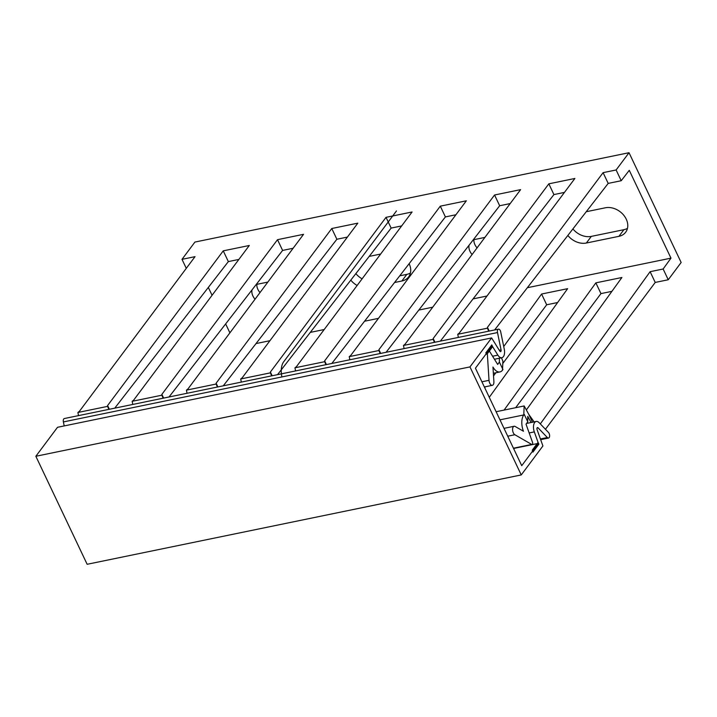 <?xml version="1.0" encoding="UTF-8"?>
<svg xmlns="http://www.w3.org/2000/svg" width="717" height="717" viewBox="0 0 717 717"><rect width="100%" height="100%" fill="white"/><g stroke="black" fill="none" stroke-linecap="round" stroke-linejoin="round"><path stroke-width="1.08" d="M229.897 332.849L225.649 323.914M212.062 295.287L208.324 287.418M186.286 268.355L182.001 259.339L194.916 242.068L629.024 152.712L616.118 169.974L603.096 172.654L608.195 183.4L494.596 329.972M238.869 259.429L228.347 261.597L114.747 408.161M293.136 248.261L282.606 250.421L169.015 396.994M347.395 237.085L336.873 239.254L223.274 385.818M401.663 225.918L391.141 228.087L277.542 374.65M455.922 214.75L445.4 216.91L331.801 363.483M510.19 203.574L499.668 205.743L386.069 352.307M564.449 192.407L553.927 194.576L440.337 341.14M527.345 287.714L670.969 258.147L629.275 170.332L621.218 180.72L608.195 183.4M182.001 259.339L195.024 256.659L79.381 411.352L77.902 412.481L107.604 406.369L107.595 405.544L223.247 250.851L249.292 245.492L133.64 400.176L132.17 401.314L161.872 395.201L161.863 394.368L277.506 239.684L303.551 234.316L187.908 389.008L186.429 390.147L216.131 384.034L216.122 383.201L331.774 228.508L357.819 223.148L242.176 377.841L240.697 378.97L270.399 372.858L270.39 372.033L386.033 217.341L412.087 211.981L296.435 366.665L294.956 367.803L324.658 361.691L324.658 360.857L440.301 206.164L466.346 200.805L350.703 355.498L349.224 356.636L378.926 350.523L378.917 349.69L494.56 194.997L520.614 189.638L404.962 344.33L403.483 345.46L433.185 339.347L433.185 338.514L548.828 183.83L574.873 178.47L459.23 333.154L457.751 334.292L487.452 328.18L487.443 327.346L603.096 172.654M78.511 415.618L77.902 412.481M501.47 357.801L502.886 361.171L502.518 370.151A13.023 6.847 -101.6 0 1 499.928 371.926A13.023 6.847 -101.6 0 1 492.964 367.023L493.888 381.659A4.427 2.33 78.4 0 1 492.346 385.325A4.427 2.33 78.4 0 1 489.021 380.324L487.255 352.388M513.435 448.206L531.709 444.441L514.86 434.735A4.427 2.33 78.4 0 1 512.601 430.128A4.427 2.33 78.4 0 1 514.125 426.274A4.427 2.33 78.4 0 1 515.173 426.481L523.464 431.258A13.023 6.847 -101.6 0 1 523.777 414.937L524.154 405.956L528.761 414.354L534.12 421.883M524.154 405.956L496.119 411.728M256.023 343.568L269.933 340.7M310.291 332.392L324.201 329.533M364.55 321.225L378.459 318.366M418.818 310.058L432.727 307.19M473.077 298.881L486.986 296.022M670.969 258.147L663.135 269.009L650.113 271.689L655.221 282.435L545.44 429.277M540.313 423.908L650.113 271.689M504.078 410.097L595.854 282.857L621.899 277.497L526.35 409.963M503.728 346.517L541.586 294.033L567.631 288.664L489.272 397.308M255.978 284.792A11.723 9.034 36.8 0 1 257.986 284.111L267.844 282.086M255.046 299.204A11.723 9.034 36.8 0 1 251.999 289.928M409.129 263.713A16.93 13.058 36.8 0 1 408.645 276.879A16.93 13.058 36.8 0 1 401.861 281.01L394.556 282.516M369.183 256.408L380.628 254.051M357.138 285.474A16.93 13.058 36.8 0 1 350.801 280.132M586.246 211.721L605.363 207.787A16.93 13.058 36.8 0 1 623.611 215.064A16.93 13.058 36.8 0 1 625.699 232.191A16.93 13.058 36.8 0 1 618.914 236.332L586.354 243.027A16.93 13.058 36.8 0 1 567.855 235.445M473.032 240.105A11.723 9.034 36.8 0 1 475.039 239.433L484.898 237.408M472.1 254.517A11.723 9.034 36.8 0 1 469.052 245.241M621.218 180.72L616.118 169.974M629.024 152.712L681.15 262.485L668.244 279.755L663.135 269.009M668.244 279.755L655.221 282.435M528.761 414.354L532.498 422.223M489.218 331.075L487.443 327.346M557.647 302.52L546.686 304.779L502.904 363.34M495.859 372.768L493.529 375.887M485.4 386.759L484.701 387.691M611.906 291.353L600.954 293.603L515.648 407.713M524.226 414.345L527.766 421.811L527.721 416.353L531.1 422.51M527.766 421.811L526.018 424.15L532.507 442.308A1.658 0.869 78.4 0 1 532.104 444.522A1.658 0.869 78.4 0 1 531.709 444.441M109.369 409.273L107.595 405.544M107.604 406.369L108.859 409.371M223.247 250.851L228.347 261.597M132.779 404.451L132.17 401.314M161.872 395.201L163.126 398.204M216.131 384.034L217.385 387.028M187.038 393.283L186.429 390.147M270.399 372.858L271.653 375.86M241.306 382.107L240.697 378.97M324.658 361.691L325.912 364.693M295.565 370.94L294.956 367.803M378.926 350.523L380.18 353.517M349.833 359.764L349.224 356.636M433.185 339.347L434.448 342.35M404.092 348.596L403.483 345.46M487.452 328.18L488.707 331.182M458.36 337.429L457.751 334.292M499.382 358.231L499.408 362.094L497.661 364.433L488.86 350.246M502.958 369.56L499.408 362.094M163.628 398.096L161.863 394.368M277.506 239.684L282.606 250.421M217.896 386.929L216.122 383.201M331.774 228.508L336.873 239.254M272.155 375.753L270.39 372.033M386.033 217.341L391.141 228.087M326.423 364.586L324.658 360.857M440.301 206.164L445.4 216.91M380.691 353.418L378.917 349.69M541.586 294.033L546.686 304.779M494.56 194.997L499.668 205.743M434.95 342.242L433.185 338.514M595.854 282.857L600.954 293.603M548.828 183.83L553.927 194.576M260.011 292.563A11.723 9.034 36.8 0 1 256.82 284.434M410.42 273.034A16.93 13.058 36.8 0 1 406.826 274.369L399.736 275.83M362.103 278.832A16.93 13.058 36.8 0 1 355.856 273.607M627.474 228.347A16.93 13.058 36.8 0 1 623.88 229.691L591.319 236.386A16.93 13.058 36.8 0 1 572.91 228.92M477.065 247.876A11.723 9.034 36.8 0 1 473.874 239.756M491.62 337.931L57.512 427.296L35.85 456.272L469.967 366.907L491.62 337.931L499.785 351.079A1.559 0.825 -101.6 0 0 500.583 351.599A1.559 0.825 -101.6 0 0 501.066 349.905L497.499 332.563A3.128 1.64 78.4 0 1 498.476 329.166A3.128 1.64 78.4 0 1 500.717 331.899L504.284 349.242A7.815 4.105 78.4 0 1 501.837 357.72A7.815 4.105 78.4 0 1 497.876 355.139L492.122 345.881L475.443 368.188L521.734 465.674L538.413 443.357L534.317 431.885A7.815 4.105 78.4 0 1 536.217 421.453A7.815 4.105 78.4 0 1 539.175 422.716L548.451 432.423A3.128 1.64 78.4 0 1 549.625 435.712A3.128 1.64 78.4 0 1 548.532 438.042A3.128 1.64 78.4 0 1 547.349 437.54L538.073 427.825A1.559 0.825 -101.6 0 0 537.481 427.574A1.559 0.825 -101.6 0 0 537.096 429.662L542.912 445.956L521.25 474.932L469.967 366.907M521.25 474.932L87.142 564.288L35.85 456.272M498.476 329.166L64.369 418.531A3.128 1.64 78.4 0 0 63.392 421.928L64.207 425.916M513.56 448.475L538.413 443.357M396.474 210.932L283.636 361.861A15.631 8.21 78.4 0 0 281.906 376.945M486.243 353.75A1.04 0.547 78.4 0 0 487.049 354.099L492.615 346.661L491.781 344.904L485.821 352.872L486.243 353.75M532.525 451.235L532.946 452.113L538.897 444.146L538.064 442.389L532.507 449.828A1.04 0.547 78.4 0 0 532.525 451.235M489.021 380.324L481.896 381.794M514.86 434.735L507.735 436.205M499.964 419.839L523.777 414.937M406.826 274.369L401.861 281.01M623.88 229.691L618.914 236.332M591.319 236.386L586.354 243.027M537.033 428.04L538.073 427.825M540.421 438.965L547.349 437.54M529.164 432.951L534.317 431.885M492.57 356.232L497.876 355.139M63.392 421.928L497.499 332.563M499.283 350.272L501.066 349.905M484.36 386.974L492.346 385.325M514.125 426.274L504.006 428.354M499.928 371.926L493.359 373.279M513.506 448.349L532.104 444.522M540.672 439.655L548.532 438.042M526.547 423.442L536.217 421.453M494.443 359.244L501.837 357.72"/></g></svg>
